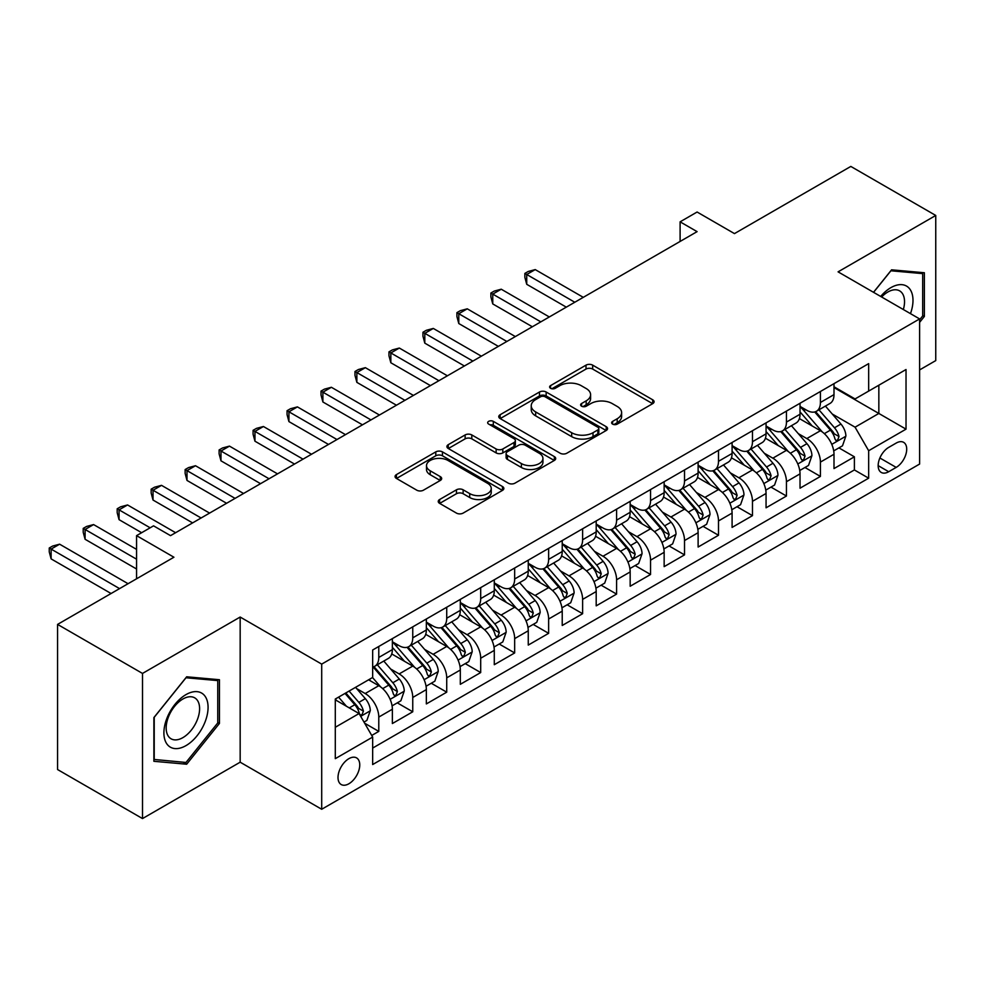 <?xml version="1.0" encoding="UTF-8"?>
<svg xmlns="http://www.w3.org/2000/svg" width="985" height="985" viewBox="0 0 985 985"><rect width="100%" height="100%" fill="white"/><g stroke="black" fill="none" stroke-linecap="round" stroke-linejoin="round"><path stroke-width="1.48" d="M612.596 424.104A3.3 1.908 0 0 0 617.275 424.104L652.698 403.653A4.716 2.721 0 0 0 654.077 401.72A4.716 2.721 0 0 0 652.698 399.799L592.674 365.139A4.716 2.721 0 0 0 586.013 365.139L550.578 385.603A3.3 1.908 0 0 0 549.618 386.945A3.3 1.908 0 0 0 550.578 388.299A3.3 1.908 0 0 0 555.244 388.299L559.837 385.652A15.095 8.717 0 0 1 581.175 385.652L586.173 388.533A15.095 8.717 0 0 1 590.594 394.702A15.095 8.717 0 0 1 586.173 400.858L581.593 403.505A3.3 1.908 0 0 0 580.621 404.847A3.3 1.908 0 0 0 581.593 406.202A3.3 1.908 0 0 0 586.26 406.202L590.84 403.554A15.095 8.717 0 0 1 612.19 403.554L617.189 406.436A15.095 8.717 0 0 1 621.609 412.604A15.095 8.717 0 0 1 617.189 418.76L612.596 421.408A3.3 1.908 0 0 0 611.636 422.762A3.3 1.908 0 0 0 612.596 424.104L612.596 421.408M348.887 783.764A15.378 8.877 120 0 0 358.922 770.221A15.378 8.877 120 0 0 356.57 757.896A15.378 8.877 120 0 0 348.887 758.659A15.378 8.877 120 0 0 338.84 772.203A15.378 8.877 120 0 0 341.192 784.528A15.378 8.877 120 0 0 348.887 783.764M439.618 499.53A4.716 2.721 0 0 0 438.239 501.451A4.716 2.721 0 0 0 439.618 503.372L456.461 513.099A4.716 2.721 0 0 0 463.135 513.099L502.473 490.382A4.716 2.721 0 0 0 503.864 488.449A4.716 2.721 0 0 0 502.473 486.528L442.45 451.881A4.716 2.721 0 0 0 435.789 451.881L396.438 474.598A4.716 2.721 0 0 0 395.059 476.518A4.716 2.721 0 0 0 396.438 478.439L416.778 490.185A4.716 2.721 0 0 0 423.452 490.185L440.283 480.471A4.716 2.721 0 0 0 441.674 478.538A4.716 2.721 0 0 0 440.283 476.617L430.199 470.793A12.62 7.289 0 0 1 426.505 465.646A12.62 7.289 0 0 1 434.286 458.911A12.62 7.289 0 0 1 448.04 460.488L487.55 483.303A12.62 7.289 0 0 1 491.244 488.449A12.62 7.289 0 0 1 483.463 495.184A12.62 7.289 0 0 1 469.71 493.608L463.135 489.804A4.716 2.721 0 0 0 456.461 489.804L439.618 499.53L439.618 503.372M919.608 369.917L935.75 360.596L935.75 215.456L850.818 166.428L734.465 233.605L697.097 212.021L680.106 221.834L697.097 231.635L170.528 535.643L153.549 525.842L136.558 535.643L136.558 578.798M142.505 673.432L142.505 818.572L240.168 762.193L240.168 617.041L142.505 673.432L57.573 624.404L173.926 557.227L136.558 535.643M240.168 617.041L321.701 664.112L919.608 318.918L919.608 464.058L321.701 809.264L321.701 664.112M935.75 215.456L838.075 271.848L919.608 318.918M560.169 453.223A4.716 2.721 0 0 0 566.831 453.223L606.181 430.507A4.716 2.721 0 0 0 607.56 428.586A4.716 2.721 0 0 0 606.181 426.653L546.158 392.005A4.716 2.721 0 0 0 539.497 392.005L500.146 414.722A4.716 2.721 0 0 0 498.767 416.643A4.716 2.721 0 0 0 500.146 418.563L560.169 453.223M489.964 424.818A3.3 1.908 0 0 1 493.313 425.286L493.313 421.358L554.333 456.597A4.716 2.721 0 0 1 555.712 458.517A4.716 2.721 0 0 1 554.333 460.438L514.983 483.155A4.716 2.721 0 0 1 508.309 483.155L448.286 448.507L448.286 444.654A4.716 2.721 0 0 0 446.907 446.587A4.716 2.721 0 0 0 448.286 448.507M448.286 444.654L465.129 434.939A4.716 2.721 0 0 1 471.803 434.939L496.144 448.988A4.716 2.721 0 0 0 502.806 448.988L513.985 442.536A4.716 2.721 0 0 0 515.364 440.615A4.716 2.721 0 0 0 513.985 438.682L488.634 424.055A3.3 1.908 0 0 1 487.673 422.713A3.3 1.908 0 0 1 489.705 420.952A3.3 1.908 0 0 1 493.313 421.358M142.505 818.572L57.573 769.544L57.573 624.404M371.727 735.463L378.782 731.399L364.684 723.249M356.656 688.613L365.189 693.538A19.22 11.094 60 0 1 378.782 717.08L392.362 709.225L392.362 723.544L412.752 711.786L397.287 702.859M390.626 669L399.159 673.925A19.22 11.094 60 0 1 412.752 697.466L426.345 689.611L426.345 703.93L446.722 692.172L431.27 683.245M424.609 649.386L433.129 654.311A19.22 11.094 60 0 1 446.722 677.852L460.315 670.009L460.315 684.316L480.692 672.558L465.24 663.631M458.579 629.772L467.112 634.697A19.22 11.094 60 0 1 480.692 658.239L494.285 650.395L494.285 664.703L514.663 652.944L499.21 644.018M492.549 610.158L501.082 615.083A19.22 11.094 60 0 1 514.663 638.625L528.255 630.782L528.255 645.089L548.633 633.33L533.181 624.404M526.519 590.544L535.052 595.469A19.22 11.094 60 0 1 548.633 619.011L562.226 611.168L562.226 625.475L582.615 613.717L567.151 604.79M560.49 570.931L569.022 575.856A19.22 11.094 60 0 1 582.615 599.397L596.196 591.554L596.196 605.861L616.585 594.103L601.121 585.176M594.46 551.317L602.992 556.242A19.22 11.094 60 0 1 616.585 579.783L630.166 571.94L630.166 586.247L650.556 574.489L635.103 565.562M628.442 531.703L636.963 536.628A19.22 11.094 60 0 1 650.556 560.169L664.149 552.326L664.149 566.646L684.526 554.875L669.074 545.949M662.413 512.089L670.933 517.014A19.22 11.094 60 0 1 684.526 540.556L698.119 532.713L698.119 547.032L718.496 535.261L703.044 526.335M696.383 492.475L704.915 497.4A19.22 11.094 60 0 1 718.496 520.942L732.089 513.099L732.089 527.418L752.466 515.648L737.014 506.721M730.353 472.862L738.885 477.787A19.22 11.094 60 0 1 752.466 501.328L766.059 493.485L766.059 507.804L786.449 496.034L770.984 487.107M764.323 453.248L772.856 458.173A19.22 11.094 60 0 1 786.449 481.714L800.029 473.871L800.029 488.191L820.419 476.42L820.419 462.1A19.22 11.094 -120 0 0 806.826 438.559L798.293 433.634M804.954 467.493L820.419 476.42M392.362 709.225A19.22 11.094 -120 0 0 378.782 685.695L368.587 679.81M426.345 689.611A19.22 11.094 -120 0 0 412.752 666.082L391.747 653.954M460.315 670.009A19.22 11.094 -120 0 0 446.722 646.468L425.717 634.34M494.285 650.395A19.22 11.094 -120 0 0 480.692 626.854L459.687 614.726M528.255 630.782A19.22 11.094 -120 0 0 514.663 607.24L493.657 595.112M562.226 611.168A19.22 11.094 -120 0 0 548.633 587.626L527.628 575.499M596.196 591.554A19.22 11.094 -120 0 0 582.615 568.013L561.598 555.885M630.166 571.94A19.22 11.094 -120 0 0 616.585 548.399L595.568 536.271M664.149 552.326A19.22 11.094 -120 0 0 650.556 528.785L629.55 516.657M698.119 532.713A19.22 11.094 -120 0 0 684.526 509.171L663.521 497.043M732.089 513.099A19.22 11.094 -120 0 0 718.496 489.557L697.491 477.429M766.059 493.485A19.22 11.094 -120 0 0 752.466 469.943L731.461 457.816M800.029 473.871A19.22 11.094 -120 0 0 786.449 450.33L765.431 438.202M896.178 443.078L888.704 447.387A14.898 8.594 120 0 0 878.965 460.512A14.898 8.594 120 0 0 881.255 472.443A14.898 8.594 120 0 0 888.704 471.716L896.178 467.395A14.898 8.594 120 0 0 905.904 454.27A14.898 8.594 120 0 0 903.614 442.339A14.898 8.594 120 0 0 896.178 443.078M335.294 727.275L359.069 713.546L372.662 737.075L372.662 764.545L868.659 478.181L868.659 450.724L855.066 427.182L832.263 414.02M372.662 737.075L335.294 758.659L335.294 699.03L372.662 677.458L372.662 650.001L868.659 363.637L868.659 391.094L906.028 369.523L906.028 429.152L868.659 450.724M392.362 641.764L399.159 645.68A19.22 11.094 60 0 0 408.775 646.628L422.356 638.785A19.22 11.094 -120 0 0 426.345 629.994L426.345 619.011M426.345 622.151L433.129 626.066A19.22 11.094 60 0 0 442.745 627.014L456.326 619.171A19.22 11.094 -120 0 0 460.315 610.38L460.315 599.397M460.315 602.537L467.112 606.452A19.22 11.094 60 0 0 476.715 607.413L490.308 599.557A19.22 11.094 -120 0 0 494.285 590.766L494.285 579.783M494.285 582.923L501.082 586.838A19.22 11.094 60 0 0 510.686 587.799L524.279 579.943A19.22 11.094 -120 0 0 528.255 571.152L528.255 560.169M528.255 563.309L535.052 567.225A19.22 11.094 60 0 0 544.656 568.185L558.249 560.33A19.22 11.094 -120 0 0 562.226 551.538L562.226 540.556M562.226 543.695L569.022 547.611A19.22 11.094 60 0 0 578.626 548.571L592.219 540.716A19.22 11.094 -120 0 0 596.196 531.925L596.196 520.942M596.196 524.082L602.992 527.997A19.22 11.094 60 0 0 612.608 528.957L626.189 521.102A19.22 11.094 -120 0 0 630.166 512.311L630.166 501.328M630.166 504.468L636.963 508.383A19.22 11.094 60 0 0 646.579 509.344L660.159 501.488A19.22 11.094 -120 0 0 664.149 492.697L664.149 481.714M664.149 484.854L670.933 488.769A19.22 11.094 60 0 0 680.549 489.73L694.13 481.874A19.22 11.094 -120 0 0 698.119 473.083L698.119 462.1M698.119 465.24L704.915 469.156A19.22 11.094 60 0 0 714.519 470.116L728.112 462.26A19.22 11.094 -120 0 0 732.089 453.469L732.089 442.487M732.089 445.626L738.885 449.542A19.22 11.094 60 0 0 748.489 450.502L762.082 442.647A19.22 11.094 -120 0 0 766.059 433.856L766.059 422.873M766.059 426.012L772.856 429.928A19.22 11.094 60 0 0 782.459 430.888L796.052 423.033A19.22 11.094 -120 0 0 800.029 414.242L800.029 403.259M372.662 748.071L854.389 469.943L854.389 456.806L834 468.577L834 454.257A19.22 11.094 -120 0 0 820.419 430.716L799.401 418.588M800.029 406.399L806.826 410.314A19.22 11.094 -120 0 0 816.43 411.274A19.22 11.094 -120 0 0 820.419 402.471L820.419 391.488M816.43 411.274L830.023 403.431A19.22 11.094 -120 0 0 834 394.628L834 383.645M378.782 646.468L378.782 657.451A19.22 11.094 60 0 1 374.792 666.242A19.22 11.094 60 0 1 372.662 667.03M374.792 666.242L388.385 658.399A19.22 11.094 -120 0 0 392.362 649.607L392.362 638.625M412.752 626.854L412.752 637.837A19.22 11.094 60 0 1 408.775 646.628M446.722 607.24L446.722 618.223A19.22 11.094 60 0 1 442.745 627.014M480.692 587.626L480.692 598.609A19.22 11.094 60 0 1 476.715 607.413M514.663 568.013L514.663 578.995A19.22 11.094 60 0 1 510.686 587.799M548.633 548.399L548.633 559.381A19.22 11.094 60 0 1 544.656 568.185M582.615 528.785L582.615 539.768A19.22 11.094 60 0 1 578.626 548.571M616.585 509.171L616.585 520.154A19.22 11.094 60 0 1 612.608 528.957M650.556 489.557L650.556 500.54A19.22 11.094 60 0 1 646.579 509.344M684.526 469.943L684.526 480.926A19.22 11.094 60 0 1 680.549 489.73M718.496 450.33L718.496 461.312A19.22 11.094 60 0 1 714.519 470.116M752.466 430.716L752.466 441.699A19.22 11.094 60 0 1 748.489 450.502M786.449 411.102L786.449 422.085A19.22 11.094 60 0 1 782.459 430.888M786.449 481.714L786.449 496.034M752.466 501.328L752.466 515.648M718.496 520.942L718.496 535.261M684.526 540.556L684.526 554.875M650.556 560.169L650.556 574.489M616.585 579.783L616.585 594.103M582.615 599.397L582.615 613.717M548.633 619.011L548.633 633.33M514.663 638.625L514.663 652.944M480.692 658.239L480.692 672.558M446.722 677.852L446.722 692.172M412.752 697.466L412.752 711.786M378.782 717.08L378.782 731.399M359.069 713.546L335.294 699.818M855.066 427.182L878.842 413.454L878.842 385.209L906.028 369.523M834 387.573L906.028 429.152M834 386.785L855.066 398.937L868.659 391.094M240.168 762.193L321.701 809.264M680.106 221.834L680.106 241.448M838.924 447.879L854.389 456.806M854.389 469.943L868.659 478.181M919.608 322.366L924.373 316.456L924.373 272.747L891.585 269.816L873.51 292.299M153.882 761.294L186.67 764.225L219.446 723.433L219.446 679.724L186.67 676.793L153.882 717.585L153.882 761.294M922.674 315.471L924.373 316.456M217.747 722.461L219.446 723.433M183.198 762.218L186.67 764.225M613.926 424.572L617.189 422.688A15.095 8.717 0 0 0 621.609 416.52L621.609 412.604M590.594 394.702L590.594 398.617A15.095 8.717 0 0 1 586.173 404.786L582.911 406.67M652.636 403.69L592.674 369.067A4.716 2.721 0 0 0 586.013 369.067L551.895 388.767M606.12 430.543L546.158 395.921A4.716 2.721 0 0 0 539.497 395.921L500.208 418.6M597.846 429.928A3.3 1.908 0 0 0 598.818 428.586A3.3 1.908 0 0 0 597.846 427.231L545.161 396.82A3.3 1.908 0 0 0 540.494 396.82L535.655 399.602A15.095 8.717 0 0 0 531.235 405.771A15.095 8.717 0 0 0 535.655 411.927L571.669 432.723A15.095 8.717 0 0 0 593.007 432.723L597.846 429.928L597.846 433.856A3.3 1.908 0 0 0 598.818 432.501L598.818 428.586M531.235 405.771L531.235 409.686A15.095 8.717 0 0 0 535.655 415.855L535.655 411.927M597.846 433.856L593.007 436.638A15.095 8.717 0 0 1 571.669 436.638L535.655 415.855M448.347 448.544L465.129 438.854L465.129 434.939M515.364 440.615L515.364 444.531A4.716 2.721 0 0 1 513.985 446.464L502.806 452.915A4.716 2.721 0 0 1 496.144 452.915L471.803 438.854A4.716 2.721 0 0 0 465.129 438.854M493.313 425.286L554.272 460.475M521.397 463.566A12.62 7.289 0 0 0 535.15 465.154A12.62 7.289 0 0 0 542.932 458.419A12.62 7.289 0 0 0 539.238 453.272L525.325 445.232A4.716 2.721 0 0 0 518.652 445.232L507.484 451.684A4.716 2.721 0 0 0 506.093 453.605A4.716 2.721 0 0 0 507.484 455.538L521.397 463.566L521.397 467.493A12.62 7.289 0 0 0 535.15 469.069A12.62 7.289 0 0 0 542.932 462.347L542.932 458.419M506.093 453.605L506.093 457.533A4.716 2.721 0 0 0 507.484 459.453L507.484 455.538M521.397 467.493L507.484 459.453M491.244 488.449L491.244 492.377A12.62 7.289 0 0 1 483.463 499.112A12.62 7.289 0 0 1 469.71 497.523L463.135 493.719A4.716 2.721 0 0 0 456.461 493.719L439.679 503.409M426.505 465.646L426.505 469.562A12.62 7.289 0 0 0 430.199 474.708L430.199 470.793M440.221 480.495L430.199 474.708M502.412 490.419L442.45 455.796A4.716 2.721 0 0 0 435.789 455.796L396.499 478.476M833.716 450.884L842.495 445.823L845.893 436.01A12.731 7.351 -120 0 0 840.931 424.055L825.418 406.091M822.303 431.959L803.895 410.646A36.753 21.214 -120 0 0 800.029 406.608M812.206 425.976L801.913 414.057A30.51 17.619 -120 0 0 800.029 412.013M583.292 297.347L535.224 269.594L526.729 274.495L526.729 284.308L566.301 307.148M814.706 411.964L830.404 430.137A12.731 7.351 60 0 1 834.948 438.904L835.871 440.418L837.595 440.172L839.023 436.552A12.731 7.351 -120 0 0 834.48 427.785L818.954 409.809M815.629 411.668L832.497 431.196A6.489 3.743 60 0 1 834.135 433.732L839.023 436.552M526.729 284.308L524.857 277.339L524.857 273.411L574.797 302.247M524.857 273.411L528.255 271.454L535.224 269.594M910.472 313.649A31.224 18.026 120 0 0 890.908 287.632A31.224 18.026 120 0 0 880.676 296.436M903.343 309.524A23.64 13.655 120 0 0 899.637 290.87A23.64 13.655 120 0 0 887.805 292.04A23.64 13.655 120 0 0 881.624 296.99M873.572 292.336L890.908 270.776L922.674 273.621L922.674 315.976L919.608 319.78M920.569 272.402L922.674 273.621M205.114 721.82A31.224 18.026 120 0 0 197.025 691.655A31.224 18.026 120 0 0 166.859 718.41A31.224 18.026 120 0 0 174.948 748.575A31.224 18.026 120 0 0 205.114 721.82M197.369 719.616A23.64 13.655 120 0 0 194.71 697.848A23.64 13.655 120 0 0 168.41 717.031A23.64 13.655 120 0 0 171.07 738.799A23.64 13.655 120 0 0 197.369 719.616M154.226 759.632L154.226 717.277L185.993 677.766L217.747 680.598L217.747 722.953L185.993 762.464L153.882 759.435M215.641 679.391L217.747 680.598M799.746 470.498L808.525 465.437L811.923 455.624A12.731 7.351 -120 0 0 806.961 443.669L791.435 425.705M788.332 451.573L769.925 430.26A36.753 21.214 -120 0 0 766.059 426.222M778.236 445.589L767.943 433.671A30.51 17.619 -120 0 0 766.059 431.627M549.322 316.961L501.242 289.208L492.759 294.109L492.759 303.922L532.331 326.761M780.736 431.578L796.434 449.751A12.731 7.351 60 0 1 800.965 458.517L801.901 460.032L803.612 459.786L805.053 456.166A12.731 7.351 -120 0 0 800.509 447.399L784.983 429.423M781.659 431.282L798.527 450.81A6.489 3.743 60 0 1 800.165 453.346L805.053 456.166M492.759 303.922L490.887 296.953L490.887 293.025L540.827 321.861M490.887 293.025L494.285 291.067L501.242 289.208M765.776 490.111L774.555 485.051L777.953 475.238A12.731 7.351 -120 0 0 772.991 463.282L757.465 445.318M754.362 471.187L735.955 449.874A36.753 21.214 -120 0 0 732.089 445.836M744.266 465.203L733.973 453.285A30.51 17.619 -120 0 0 732.089 451.241M515.34 336.575L467.272 308.822L458.788 313.723L458.788 323.536L498.361 346.375M746.765 451.192L762.464 469.365A12.731 7.351 60 0 1 766.995 478.131L767.931 479.646L769.642 479.399L771.07 475.78A12.731 7.351 -120 0 0 766.539 467.013L751.013 449.037M747.689 450.896L764.557 470.424A6.489 3.743 60 0 1 766.182 472.96L771.07 475.78M458.788 323.536L456.917 316.567L456.917 312.639L506.856 341.475M456.917 312.639L460.315 310.681L467.272 308.822M731.806 509.725L740.585 504.665L743.971 494.852A12.731 7.351 -120 0 0 739.021 482.896L723.495 464.932M720.392 490.801L701.985 469.488A36.753 21.214 -120 0 0 698.119 465.449M710.296 484.817L699.99 472.898A30.51 17.619 -120 0 0 698.119 470.855M481.369 356.188L433.301 328.436L424.806 333.336L424.806 343.149L464.391 365.989M712.783 470.805L728.481 488.979A12.731 7.351 60 0 1 733.025 497.745L733.948 499.26L735.672 499.013L737.1 495.393A12.731 7.351 -120 0 0 732.569 486.627L717.043 468.651M713.706 470.51L730.574 490.037A6.489 3.743 60 0 1 732.212 492.574L737.1 495.393M424.806 343.149L422.947 336.18L422.947 332.253L472.874 361.089M422.947 332.253L426.345 330.295L433.301 328.436M697.836 529.339L706.614 524.279L710 514.465A12.731 7.351 -120 0 0 705.051 502.51L689.525 484.546M686.41 510.415L668.002 489.102A36.753 21.214 -120 0 0 664.149 485.063M676.313 504.431L666.02 492.512A30.51 17.619 -120 0 0 664.149 490.468M447.399 375.802L399.331 348.05L390.836 352.95L390.836 362.751L430.42 385.603M678.813 490.419L694.511 508.592A12.731 7.351 60 0 1 699.054 517.359L699.978 518.873L701.702 518.627L703.13 515.007A12.731 7.351 -120 0 0 698.587 506.241L683.073 488.264M679.736 490.124L696.604 509.651A6.489 3.743 60 0 1 698.242 512.188L703.13 515.007M390.836 362.751L388.964 355.794L388.964 351.867L438.904 380.702M388.964 351.867L392.362 349.909L399.331 348.05M663.853 548.953L672.632 543.892L676.03 534.079A12.731 7.351 -120 0 0 671.08 522.124L655.554 504.16M652.439 530.029L634.032 508.716A36.753 21.214 -120 0 0 630.166 504.677M642.343 524.045L632.05 512.126A30.51 17.619 -120 0 0 630.166 510.082M413.429 395.416L365.361 367.664L356.865 372.564L356.865 382.365L396.438 405.217M644.843 510.033L660.541 528.206A12.731 7.351 60 0 1 665.084 536.973L666.008 538.487L667.731 538.241L669.16 534.621A12.731 7.351 -120 0 0 664.616 525.855L649.103 507.878M645.766 509.737L662.634 529.265A6.489 3.743 60 0 1 664.272 531.802L669.16 534.621M356.865 382.365L354.994 375.408L354.994 371.48L404.933 400.316M354.994 371.48L358.392 369.523L365.361 367.664M629.883 568.567L638.662 563.506L642.06 553.693A12.731 7.351 -120 0 0 637.098 541.738L621.584 523.774M618.469 549.642L600.062 528.329A36.753 21.214 -120 0 0 596.196 524.291M608.373 543.658L598.08 531.74A30.51 17.619 -120 0 0 596.196 529.696M379.459 415.03L331.391 387.277L322.895 392.178L322.895 401.978L362.468 424.831M610.872 529.647L626.571 547.82A12.731 7.351 60 0 1 631.114 556.587L632.038 558.101L633.761 557.855L635.19 554.235A12.731 7.351 -120 0 0 630.646 545.468L615.12 527.492M611.796 529.351L628.664 548.879A6.489 3.743 60 0 1 630.302 551.415L635.19 554.235M322.895 401.978L321.024 395.022L321.024 391.094L370.963 419.93M321.024 391.094L324.422 389.137L331.391 387.277M595.913 588.18L604.692 583.12L608.09 573.307A12.731 7.351 -120 0 0 603.128 561.351L587.614 543.388M584.499 569.256L566.092 547.943A36.753 21.214 -120 0 0 562.226 543.905M574.403 563.272L564.11 551.354A30.51 17.619 -120 0 0 562.226 549.298M345.489 434.644L297.421 406.891L288.925 411.792L288.925 421.592L328.498 444.444M576.902 549.261L592.601 567.434A12.731 7.351 60 0 1 597.144 576.2L598.067 577.715L599.779 577.469L601.219 573.849A12.731 7.351 -120 0 0 596.676 565.082L581.15 547.106M577.826 548.965L594.694 568.493A6.489 3.743 60 0 1 596.331 571.029L601.219 573.849M288.925 421.592L287.054 414.636L287.054 410.708L336.993 439.544M287.054 410.708L290.452 408.75L297.421 406.891M561.942 607.794L570.721 602.734L574.12 592.921A12.731 7.351 -120 0 0 569.158 580.965L553.632 563.001M550.529 588.87L532.122 567.557A36.753 21.214 -120 0 0 528.255 563.519M540.433 582.886L530.139 570.968A30.51 17.619 -120 0 0 528.255 568.911M311.519 454.257L263.438 426.505L254.955 431.405L254.955 441.206L294.527 464.058M542.932 568.874L558.63 587.048A12.731 7.351 60 0 1 563.161 595.814L564.097 597.329L565.809 597.082L567.249 593.462A12.731 7.351 -120 0 0 562.706 584.696L547.18 566.72M543.855 568.579L560.724 588.107A6.489 3.743 60 0 1 562.349 590.643L567.249 593.462M254.955 441.206L253.083 434.25L253.083 430.322L303.023 459.158M253.083 430.322L256.482 428.364L263.438 426.505M527.972 627.408L536.751 622.348L540.149 612.535A12.731 7.351 -120 0 0 535.187 600.579L519.661 582.615M516.559 608.484L498.151 587.171A36.753 21.214 -120 0 0 494.285 583.132M506.462 602.5L496.169 590.581A30.51 17.619 -120 0 0 494.285 588.525M277.536 473.871L229.468 446.119L220.972 451.019L220.972 460.82L260.557 483.672M508.95 588.488L524.66 606.662A12.731 7.351 60 0 1 529.191 615.428L530.115 616.942L531.838 616.696L533.267 613.076A12.731 7.351 -120 0 0 528.736 604.31L513.21 586.334M509.873 588.193L526.753 607.72A6.489 3.743 60 0 1 528.379 610.257L533.267 613.076M220.972 460.82L219.113 453.863L219.113 449.936L269.053 478.772M219.113 449.936L222.511 447.978L229.468 446.119M494.002 647.022L502.781 641.961L506.167 632.148A12.731 7.351 -120 0 0 501.217 620.193L485.691 602.229M482.588 628.098L464.169 606.785A36.753 21.214 -120 0 0 460.315 602.746M472.492 622.114L462.187 610.195A30.51 17.619 -120 0 0 460.315 608.139M243.566 493.485L195.498 465.733L187.002 470.633L187.002 480.434L226.587 503.286M474.979 608.102L490.678 626.275A12.731 7.351 60 0 1 495.221 635.042L496.144 636.556L497.868 636.31L499.296 632.69A12.731 7.351 -120 0 0 494.765 623.924L479.239 605.947M475.903 607.794L492.771 627.334A6.489 3.743 60 0 1 494.408 629.871L499.296 632.69M187.002 480.434L185.143 473.477L185.143 469.55L235.07 498.385M185.143 469.55L188.541 467.592L195.498 465.733M460.032 666.636L468.798 661.575L472.197 651.762A12.731 7.351 -120 0 0 467.247 639.807L451.721 621.831M448.606 647.711L430.199 626.398A36.753 21.214 -120 0 0 426.345 622.36M438.51 641.728L428.216 629.809A30.51 17.619 -120 0 0 426.345 627.753M209.596 513.099L161.528 485.346L153.032 490.247L153.032 500.048L192.604 522.9M441.009 627.716L456.708 645.889A12.731 7.351 60 0 1 461.251 654.656L462.174 656.17L463.898 655.924L465.326 652.304A12.731 7.351 -120 0 0 460.783 643.537L445.269 625.561M441.933 627.408L458.801 646.948A6.489 3.743 60 0 1 460.438 649.484L465.326 652.304M153.032 500.048L151.161 493.091L151.161 489.163L201.1 517.999M151.161 489.163L154.559 487.206L161.528 485.346M426.049 686.25L434.828 681.189L438.226 671.376A12.731 7.351 -120 0 0 433.265 659.421L417.751 641.444M414.636 667.325L396.229 646.012A36.753 21.214 -120 0 0 392.362 641.974M404.539 661.341L394.246 649.423A30.51 17.619 -120 0 0 392.362 647.367M175.625 532.713L127.557 504.96L119.062 509.861L119.062 519.661L141.655 532.713M407.039 647.33L422.737 665.503A12.731 7.351 60 0 1 427.281 674.269L428.204 675.784L429.928 675.538L431.356 671.918A12.731 7.351 -120 0 0 426.813 663.151L411.299 645.175M407.962 647.022L424.831 666.562A6.489 3.743 60 0 1 426.468 669.098L431.356 671.918M119.062 519.661L117.19 512.705L117.19 508.777L150.151 527.8M117.19 508.777L120.589 506.819L127.557 504.96M392.079 705.863L400.858 700.791L404.256 690.99A12.731 7.351 -120 0 0 399.294 679.034L383.781 661.058M380.666 686.939L372.539 677.532M370.569 680.955L369.252 679.428M136.558 549.384L93.587 524.574L85.092 529.474L85.092 539.275L136.558 568.998M373.069 666.943L388.767 685.117A12.731 7.351 60 0 1 393.31 693.883L394.234 695.398L395.958 695.151L397.386 691.532A12.731 7.351 -120 0 0 392.843 682.765L377.317 664.789M373.992 666.636L390.86 686.176A6.489 3.743 60 0 1 392.498 688.712L397.386 691.532M85.092 539.275L83.22 532.319L83.22 528.391L136.558 559.184M83.22 528.391L86.618 526.433L93.587 524.574M364.007 722.079L366.888 720.404L370.286 710.604A12.731 7.351 -120 0 0 365.324 698.648L355.548 687.333M346.437 706.245L338.569 697.146M336.599 700.569L335.294 699.054M128.062 583.699L59.617 544.188L51.122 549.088L51.122 558.889L111.083 593.512M345.021 693.415L354.797 704.731A12.731 7.351 60 0 1 359.34 713.497L360.264 715.011L361.975 714.765L363.416 711.145A12.731 7.351 -120 0 0 358.872 702.379L349.096 691.064M345.809 692.96L356.89 705.789A6.489 3.743 60 0 1 358.528 708.326L363.416 711.145M51.122 558.889L49.25 551.932L49.25 548.005L119.567 588.611M49.25 548.005L52.648 546.047L59.617 544.188M365.189 693.538L378.782 685.695M399.159 673.925L412.752 666.082M433.129 654.311L446.722 646.468M467.112 634.697L480.692 626.854M501.082 615.083L514.663 607.24M535.052 595.469L548.633 587.626M569.022 575.856L582.615 568.013M602.992 556.242L616.585 548.399M636.963 536.628L650.556 528.785M670.933 517.014L684.526 509.171M704.915 497.4L718.496 489.557M738.885 477.787L752.466 469.943M772.856 458.173L786.449 450.33M806.826 438.559L820.419 430.716M820.419 402.471L834 394.628M378.782 657.451L392.362 649.607M412.752 637.837L426.345 629.994M446.722 618.223L460.315 610.38M480.692 598.609L494.285 590.766M514.663 578.995L528.255 571.152M548.633 559.381L562.226 551.538M582.615 539.768L596.196 531.925M616.585 520.154L630.166 512.311M650.556 500.54L664.149 492.697M684.526 480.926L698.119 473.083M718.496 461.312L732.089 453.469M752.466 441.699L766.059 433.856M786.449 422.085L800.029 414.242M820.419 462.1L834 454.257M879.876 457.988L896.178 467.395M878.164 465.634L888.704 471.716M617.189 422.688L617.189 418.76M581.593 406.202L581.593 403.505M586.173 404.786L586.173 400.858M550.578 388.299L550.578 385.603M586.013 369.067L586.013 365.139M592.674 369.067L592.674 365.139M652.698 403.653L652.698 399.799M500.146 418.563L500.146 414.722M539.497 395.921L539.497 392.005M546.158 395.921L546.158 392.005M606.181 430.507L606.181 426.653M571.669 436.638L571.669 432.723M593.007 436.638L593.007 432.723M471.803 438.854L471.803 434.939M496.144 452.915L496.144 448.988M502.806 452.915L502.806 448.988M513.985 446.464L513.985 442.536M554.333 460.438L554.333 456.597M456.461 493.719L456.461 489.804M463.135 493.719L463.135 489.804M469.71 497.523L469.71 493.608M440.283 480.471L440.283 476.617M396.438 478.439L396.438 474.598M435.789 455.796L435.789 451.881M442.45 455.796L442.45 451.881M502.473 490.382L502.473 486.528M831.771 444.358L845.807 436.256M803.895 410.646L805.644 409.637M834.48 427.785L840.931 424.055M824.334 433.646L830.404 430.137M797.801 463.972L811.837 455.87M769.925 430.26L771.674 429.251M800.509 447.399L806.961 443.669M790.364 453.26L796.434 449.751M763.831 483.586L777.867 475.484M735.955 449.874L737.703 448.864M766.539 467.013L772.991 463.282M756.382 472.874L762.464 469.365M729.86 503.2L743.897 495.098M701.985 469.488L703.733 468.478M732.569 486.627L739.021 482.896M722.411 492.488L728.481 488.979M695.89 522.813L709.926 514.712M668.002 489.102L669.751 488.092M698.587 506.241L705.051 502.51M688.441 512.101L694.511 508.592M661.92 542.427L675.944 534.326M634.032 508.716L635.781 507.706M664.616 525.855L671.08 522.124M654.471 531.715L660.541 528.206M627.95 562.041L641.974 553.939M600.062 528.329L601.81 527.32M630.646 545.468L637.098 541.738M620.501 551.329L626.571 547.82M593.967 581.655L608.004 573.553M566.092 547.943L567.84 546.934M596.676 565.082L603.128 561.351M586.531 570.943L592.601 567.434M559.997 601.269L574.033 593.167M532.122 567.557L533.87 566.547M562.706 584.696L569.158 580.965M552.56 590.557L558.63 587.048M526.027 620.882L540.063 612.781M498.151 587.171L499.9 586.161M528.736 604.31L535.187 600.579M518.578 610.171L524.66 606.662M492.057 640.496L506.093 632.395M464.169 606.785L465.93 605.775M494.765 623.924L501.217 620.193M484.608 629.784L490.678 626.275M458.087 660.11L472.123 652.008M430.199 626.398L431.947 625.389M460.783 643.537L467.247 639.807M450.637 649.398L456.708 645.889M424.116 679.724L438.14 671.622M396.229 646.012L397.977 645.003M426.813 663.151L433.265 659.421M416.667 669.012L422.737 665.503M390.146 699.338L404.17 691.236M392.843 682.765L399.294 679.034M382.697 688.626L388.767 685.117M360.695 716.341L370.2 710.85M358.872 702.379L365.324 698.648M349.293 707.907L354.797 704.731"/></g></svg>
